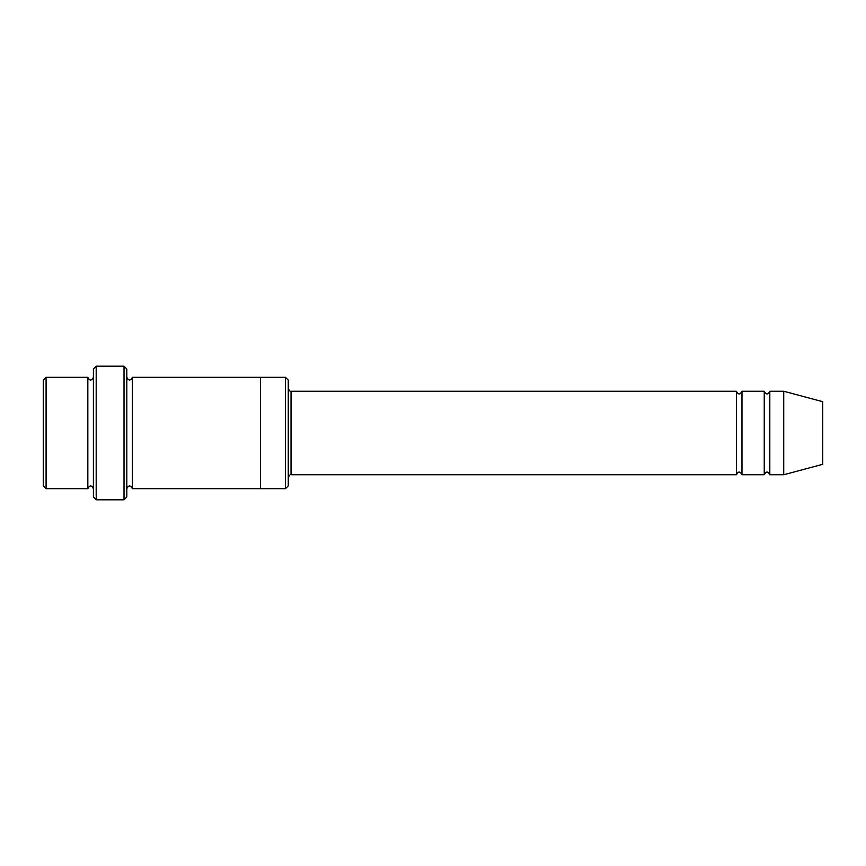 <?xml version="1.0" encoding="UTF-8"?>
<svg xmlns="http://www.w3.org/2000/svg" width="866" height="866" viewBox="0 0 866 866"><rect width="100%" height="100%" fill="white"/><g stroke="black" fill="none" stroke-linecap="round" stroke-linejoin="round"><path stroke-width="1.3" d="M736.414 474.752L291.041 474.752L291.041 391.248L736.414 391.248L736.414 474.752C738.265 471.158 740.116 471.158 741.978 474.752L741.978 391.248L764.245 391.248L764.245 474.752C766.096 471.158 767.958 471.158 769.809 474.752L769.809 391.248L783.73 391.248L783.73 474.752L769.809 474.752M288.259 380.12L288.259 485.88L285.466 488.673L285.466 377.327L288.259 380.12M93.409 377.327C91.547 380.921 89.696 380.921 87.834 377.327L87.834 488.673C89.696 485.079 91.547 485.079 93.409 488.673M46.082 377.327L43.3 380.12L43.3 485.88L46.082 488.673L46.082 377.327L87.834 377.327M783.73 474.752L822.7 464.317L822.7 401.683L783.73 391.248M124.022 366.199L126.804 368.981L126.804 497.019L124.022 499.801L124.022 366.199L96.191 366.199L96.191 499.801L124.022 499.801M126.804 488.673C128.666 485.079 130.517 485.079 132.379 488.673L132.379 377.327C130.517 380.921 128.666 380.921 126.804 377.327M96.191 499.801L93.409 497.019L93.409 368.981L96.191 366.199M132.379 488.673L260.417 488.673L260.417 377.327L285.466 377.327M741.978 474.752L764.245 474.752M46.082 488.673L87.834 488.673M769.809 391.248C767.958 394.842 766.096 394.842 764.245 391.248M741.978 391.248C740.116 394.842 738.265 394.842 736.414 391.248M260.417 488.673L285.466 488.673M132.379 377.327L260.417 377.327M291.041 391.248C290.413 391.833 289.482 390.902 288.259 388.466M291.041 474.752C290.413 474.167 289.482 475.098 288.259 477.534"/></g></svg>
